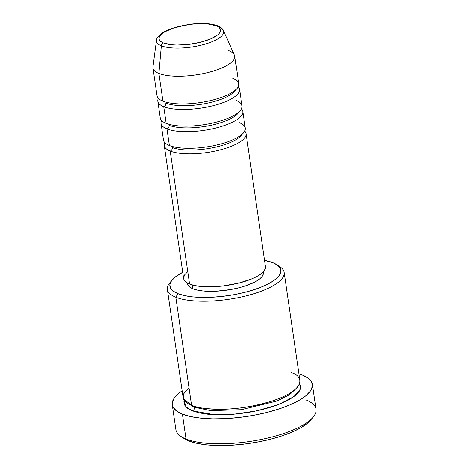 <?xml version="1.0" encoding="UTF-8"?>
<svg xmlns="http://www.w3.org/2000/svg" width="469" height="469" viewBox="0 0 469 469"><rect width="100%" height="100%" fill="white"/><g stroke="black" fill="none" stroke-linecap="round" stroke-linejoin="round"><path stroke-width="0.7" d="M228.784 50.617A41.313 13.038 171.7 0 1 234.711 56.081A41.313 13.038 171.7 0 1 205.785 73.07A41.313 13.038 171.7 0 1 158.88 73.475L161.33 45.798L158.88 73.475A41.313 13.038 -8.3 0 0 207.521 72.654A41.313 13.038 -8.3 0 0 234.383 54.955L223.455 30.561C223.191 29.119 221.251 27.519 217.634 25.754A2.949 2.456 -68.3 0 1 218.847 26.991A33.991 10.728 171.7 0 1 223.455 30.561A33.991 10.728 171.7 0 1 201.353 45.124A33.991 10.728 171.7 0 1 161.33 45.798A2.949 2.456 -68.3 0 1 163.447 42.955A31.142 9.831 171.7 0 1 173.747 27.964A31.142 9.831 171.7 0 1 216.139 25.725L218.759 27.132L220.272 28.82L220.612 30.72L219.768 32.754L217.768 34.853L210.663 38.909L200.386 42.269L188.491 44.426L176.795 45.042L171.59 44.737L163.447 42.955L160.82 41.542L159.313 39.859L158.973 37.96L159.818 35.925L161.817 33.827L164.889 31.745L173.747 27.964L179.199 26.411L191.088 24.253L197.08 23.743L207.996 23.942L216.139 25.725A2.949 2.456 -68.3 0 1 217.634 25.754A2.949 2.456 111.7 0 0 216.139 25.725A31.142 9.831 171.7 0 1 205.832 40.709A31.142 9.831 171.7 0 1 163.447 42.955A2.949 2.456 111.7 0 0 161.33 45.798A33.991 10.728 -8.3 0 0 199.255 45.616A33.991 10.728 -8.3 0 0 223.76 31.933M242.092 134.216A38.358 12.106 171.7 0 1 211.566 147.981A38.358 12.106 171.7 0 1 172.293 147.465A2.949 2.456 -68.3 0 1 170.2 151.047L189.599 284.038A41.313 13.038 -8.3 0 0 236.505 283.634A41.313 13.038 -8.3 0 0 265.431 266.65L246.032 133.659A41.313 13.038 171.7 0 1 217.106 150.643A41.313 13.038 171.7 0 1 170.2 151.047A41.313 13.038 171.7 0 1 164.273 145.583A41.313 13.038 171.7 0 1 164.818 142.676M238.856 112.05A38.358 12.106 171.7 0 1 208.336 125.815A38.358 12.106 171.7 0 1 169.057 125.299A2.949 2.456 -68.3 0 1 166.964 128.887L169.391 145.507A41.313 13.038 -8.3 0 0 216.297 145.103A41.313 13.038 -8.3 0 0 245.223 128.119L242.795 111.493A41.313 13.038 171.7 0 1 213.87 128.483A41.313 13.038 171.7 0 1 166.964 128.887A41.313 13.038 171.7 0 1 161.037 123.423A41.313 13.038 171.7 0 1 161.588 120.51M235.626 89.884A38.358 12.106 171.7 0 1 205.1 103.655A38.358 12.106 171.7 0 1 165.821 103.133A2.949 2.456 -68.3 0 1 163.734 106.721L166.155 123.341A41.313 13.038 -8.3 0 0 213.061 122.937A41.313 13.038 -8.3 0 0 241.986 105.953L239.559 89.327A41.313 13.038 171.7 0 1 210.64 106.316A41.313 13.038 171.7 0 1 163.734 106.721A41.313 13.038 171.7 0 1 157.807 101.257A41.313 13.038 171.7 0 1 158.352 98.343M189.013 387.599L183.69 393.819L183.514 398.896L191.592 405.304L175.834 297.246A59.018 18.631 -8.3 0 0 252.035 294.28A59.018 18.631 -8.3 0 0 279.94 266.755L276.827 264.698A56.063 17.699 171.7 0 1 250.317 290.844A56.063 17.699 171.7 0 1 177.927 293.658L175.834 297.246L191.592 405.304A59.018 18.631 -8.3 0 0 258.607 404.724A59.018 18.631 -8.3 0 0 299.926 380.459L284.161 272.401A59.018 18.631 171.7 0 1 242.842 296.672A59.018 18.631 171.7 0 1 175.834 297.246A59.018 18.631 171.7 0 1 167.369 289.443A59.018 18.631 171.7 0 1 171.156 281.371A59.018 18.631 -8.3 0 0 169.796 282.825A59.018 18.631 -8.3 0 0 175.834 297.246L177.927 293.658L184.469 295.599L192.589 296.871L201.963 297.422L212.24 297.235L223.021 296.308L233.89 294.69L244.431 292.433L254.245 289.625L262.939 286.377L270.197 282.819L275.731 279.078L279.325 275.297L280.849 271.633L280.239 268.215L277.519 265.178L272.794 262.646A56.063 17.699 171.7 0 1 276.827 264.698M305.894 399.864A70.819 22.354 171.7 0 1 313.134 417.17A70.819 22.354 171.7 0 1 254.855 440.672A70.819 22.354 171.7 0 1 186.052 439.043L188.954 440.995A67.87 21.422 -8.3 0 0 254.884 442.56A67.87 21.422 -8.3 0 0 310.736 420.036A67.87 21.422 -8.3 0 0 311.803 418.624M194.494 407.256A2.949 2.456 -68.3 0 1 192.401 410.844L185.835 406.752L184.2 400.168L183.93 401.382L184.569 404.976L187.43 408.171L192.401 410.844A2.949 2.456 111.7 0 0 194.494 407.256L189.066 404.149L194.494 407.256L210.716 410.615L241.236 409.701L277.062 400.977L289.59 394.669L296.138 388.531L289.59 394.669L277.062 400.977L241.236 409.701L210.716 410.615L194.494 407.256A2.949 2.456 -68.3 0 0 194.113 406.189M161.037 123.423L163.464 140.043A41.313 13.038 -8.3 0 0 169.391 145.507L166.964 128.887A41.313 13.038 171.7 0 0 218.026 127.445A41.313 13.038 171.7 0 0 241.435 108.861A41.313 13.038 171.7 0 1 242.795 111.493M265.436 267.805L264.317 270.507L261.667 273.292L257.587 276.048L252.246 278.674L238.604 283.135L222.828 285.99L207.316 286.811L200.404 286.407L194.424 285.469L189.599 284.038L170.2 151.047A41.313 13.038 171.7 0 0 221.262 149.611A41.313 13.038 171.7 0 0 244.671 131.027A41.313 13.038 171.7 0 1 246.032 133.659M263.15 271.926L263.326 273.691L262.282 276.2L259.82 278.785L256.039 281.347L245.123 286.002L238.41 287.925L231.199 289.467L216.385 291.208L202.936 290.962L197.385 290.094L192.906 288.763L192.349 284.953L192.906 288.763A38.358 12.106 -8.3 0 0 236.458 288.388A38.358 12.106 -8.3 0 0 263.32 272.618L263.209 271.862M278.228 265.747A59.018 18.631 171.7 0 1 284.161 272.401M172.258 404.741L175.898 429.674A70.819 22.354 -8.3 0 0 186.052 439.043A70.819 22.354 -8.3 0 0 266.468 438.351A70.819 22.354 -8.3 0 0 316.053 409.232L312.413 384.293A70.819 22.354 171.7 0 1 262.828 413.412A70.819 22.354 171.7 0 1 182.418 414.109L186.052 439.043L182.418 414.109A70.819 22.354 171.7 0 1 172.258 404.741A70.819 22.354 171.7 0 1 182.154 390.812L178.712 393.35L174.169 398.122L172.246 402.754L173.014 407.069L176.45 410.903L182.418 414.109L190.684 416.56L200.937 418.16L212.785 418.858L225.765 418.618L239.383 417.451L253.113 415.405L266.427 412.556L278.821 409.009L289.807 404.911L298.97 400.409L305.958 395.684L310.501 390.911L312.424 386.28L311.656 381.965L308.221 378.131L302.253 374.93A70.819 22.354 171.7 0 1 312.413 384.293M156.998 38.734A33.991 10.728 -8.3 0 0 161.33 45.798A33.991 10.728 171.7 0 1 156.453 40.334L152.947 66.833A41.313 13.038 -8.3 0 0 158.88 73.475A41.313 13.038 171.7 0 1 152.953 68.011L156.998 95.717A41.313 13.038 -8.3 0 0 162.925 101.181L158.88 73.475L162.925 101.181A41.313 13.038 -8.3 0 0 209.831 100.776A41.313 13.038 -8.3 0 0 238.756 83.787L234.711 56.081M157.807 101.257L160.228 117.877A41.313 13.038 -8.3 0 0 166.155 123.341L163.734 106.721A41.313 13.038 171.7 0 0 214.796 105.279A41.313 13.038 171.7 0 0 238.205 86.695A41.313 13.038 171.7 0 1 239.559 89.327M310.812 419.948L307.347 423.343L300.652 427.875L291.87 432.184L281.341 436.111L269.464 439.512L256.707 442.238L243.546 444.202L230.496 445.321L218.056 445.55L206.706 444.882L196.88 443.346L188.954 440.995L184.006 438.474M298.952 373.77A70.819 22.354 171.7 0 1 302.253 374.93L298.946 373.77M299.668 383.325L300.74 387.652L299.14 391.515L295.353 395.49L289.531 399.43L281.892 403.176L272.741 406.594L262.411 409.548L251.314 411.923L239.876 413.629L228.526 414.602L217.71 414.801L207.837 414.221L199.296 412.884L192.401 410.844L214.468 414.702L233.662 414.25L256.725 410.862L278.692 404.477L293.975 396.563L300.394 389.112L299.668 383.325M167.369 289.443L183.127 397.495A59.018 18.631 -8.3 0 0 191.592 405.304C196.212 407.62 205.621 408.945 219.826 409.285C235.872 409.378 253.242 406.635 271.932 401.054C308.473 388.807 302.358 375.528 291.46 372.65M272.794 262.646L264.51 260.348A56.063 17.699 171.7 0 1 272.794 262.646M182.752 272.278L174.99 277.226L171.396 281.007L169.872 284.671L170.482 288.089L173.202 291.126L177.927 293.658A56.063 17.699 171.7 0 1 172.193 279.958A56.063 17.699 171.7 0 1 182.752 272.278M187.289 282.936L187.401 283.692A38.358 12.106 -8.3 0 0 192.906 288.763L189.669 287.028L187.811 284.953L187.395 283.634M164.273 145.583L183.672 278.574A41.313 13.038 -8.3 0 0 189.599 284.038L186.117 282.168L184.118 279.934L183.666 278.516M183.666 277.413L184.786 274.711L187.436 271.932M186.052 439.043A70.819 22.354 171.7 0 1 180.958 436.451L184.071 438.515A67.87 21.422 -8.3 0 0 188.954 440.995L186.052 439.043M162.925 101.181A41.313 13.038 -8.3 0 0 219.158 98.203A41.313 13.038 -8.3 0 0 232.829 78.323M163.734 106.721A2.949 2.456 111.7 0 0 165.821 103.133A38.358 12.106 -8.3 0 0 229.634 95.318M166.155 123.341A41.313 13.038 -8.3 0 0 222.388 120.369A41.313 13.038 -8.3 0 0 236.059 100.489M166.964 128.887A2.949 2.456 111.7 0 0 169.057 125.299A38.358 12.106 -8.3 0 0 232.87 117.479M169.391 145.507A41.313 13.038 -8.3 0 0 225.624 142.535A41.313 13.038 -8.3 0 0 239.296 122.655M170.2 151.047A2.949 2.456 111.7 0 0 172.293 147.465A38.358 12.106 -8.3 0 0 236.1 139.645M313.134 417.17L310.736 420.036M169.796 282.825L172.193 279.958M217.634 25.754C210.37 23.18 200.562 22.752 188.21 24.482L171.367 28.574C167.152 30.08 163.74 31.792 161.131 33.704C157.848 36.523 156.288 38.734 156.453 40.334"/></g></svg>
